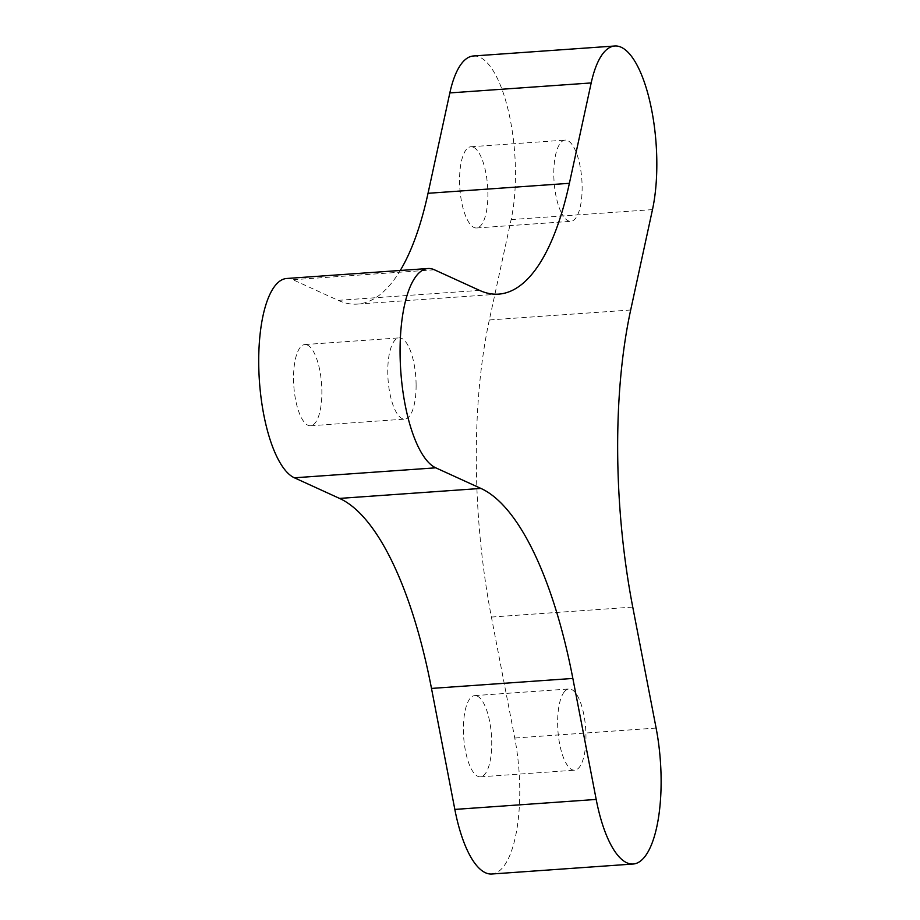 <?xml version="1.0" encoding="UTF-8"?>
<svg xmlns="http://www.w3.org/2000/svg" width="920" height="920" viewBox="0 0 920 920"><rect width="100%" height="100%" fill="white"/><g stroke="black" fill="none" stroke-linecap="round" stroke-linejoin="round"><path stroke-width="0.69" stroke-dasharray="4.6 3.45" d="M286.626 278.495A100.521 34.362 -94 0 1 293.008 279.749L338.169 300.357A301.576 103.074 86 0 0 357.339 304.106A301.576 103.074 86 0 0 400.257 270.48M473.409 55.982A100.521 34.362 -94 0 1 508.656 112.113A100.521 34.362 -94 0 1 511.129 219.592L489.325 319.976A301.576 103.074 86 0 0 491.406 617.056L514.751 738.035A100.521 34.362 -94 0 1 491.878 874M477.284 696.118A40.71 13.915 -94 0 1 491.648 738.978A40.71 13.915 -94 0 1 480.424 776.836A40.71 13.915 -94 0 1 464.358 744.061A40.71 13.915 -94 0 1 470.235 698.257A40.71 13.915 -94 0 1 474.697 695.612A40.71 13.915 -94 0 1 477.284 696.118M307.418 345.058A40.71 13.915 -94 0 1 321.873 391.632A40.71 13.915 -94 0 1 310.569 425.776A40.71 13.915 -94 0 1 293.825 386.135A40.71 13.915 -94 0 1 304.83 344.551A40.71 13.915 -94 0 1 307.418 345.058M473.443 147.257A40.71 13.915 86 0 0 470.856 146.751A40.71 13.915 86 0 0 459.712 174.214A40.71 13.915 86 0 0 466.888 218.868A40.71 13.915 86 0 0 476.594 227.976A40.71 13.915 86 0 0 487.807 190.118A40.71 13.915 86 0 0 473.443 147.257M564.466 691.61A40.71 13.915 -94 0 1 568.928 688.965A40.71 13.915 -94 0 1 585.672 728.594A40.71 13.915 -94 0 1 574.666 770.189A40.71 13.915 -94 0 1 558.601 737.403A40.71 13.915 -94 0 1 564.466 691.61M416.104 384.974A40.71 13.915 -94 0 1 404.8 419.117A40.71 13.915 -94 0 1 388.056 379.488A40.71 13.915 -94 0 1 399.073 337.893A40.71 13.915 -94 0 1 416.104 384.974M561.12 212.209A40.71 13.915 86 0 0 570.837 221.329A40.71 13.915 86 0 0 581.842 179.733A40.71 13.915 86 0 0 565.098 140.104A40.71 13.915 86 0 0 553.955 167.566A40.71 13.915 86 0 0 561.12 212.209M434.366 269.767L293.008 279.749M479.527 290.375L338.169 300.357M652.487 209.611L511.129 219.592M630.683 309.994L489.325 319.976M491.406 617.056L632.753 607.073M656.109 728.053L514.751 738.035M357.339 304.106L498.697 294.124M480.424 776.836L574.666 770.189M474.697 695.612L568.928 688.965M310.569 425.776L404.8 419.117M304.83 344.551L399.073 337.893M476.594 227.976L570.837 221.329M470.856 146.751L565.098 140.104"/><path stroke-width="1.38" d="M294.4 477.802A100.521 34.362 -94 0 1 258.923 371.967A100.521 34.362 -94 0 1 286.626 278.495L427.984 268.513A100.521 34.362 -94 0 1 434.366 269.767L479.527 290.375A301.576 103.074 -94 0 0 498.697 294.124A301.576 103.074 -94 0 0 569.388 183.31L591.192 82.938A100.521 34.362 -94 0 1 614.767 46A100.521 34.362 -94 0 1 650.003 102.131A100.521 34.362 -94 0 1 652.487 209.611L630.683 309.994A301.576 103.074 -94 0 0 632.753 607.073L656.109 728.053A100.521 34.362 -94 0 1 633.236 864.018A100.521 34.362 -94 0 1 596.194 799.434L572.849 678.442L431.491 688.424A301.576 103.074 86 0 0 339.549 498.41L294.4 477.802L435.758 467.82A100.521 34.362 -94 0 1 400.28 361.997A100.521 34.362 -94 0 1 427.984 268.513M400.257 270.48A301.576 103.074 86 0 0 428.03 193.292L449.834 92.92A100.521 34.362 -94 0 1 473.409 55.982L614.767 46M633.236 864.018L491.878 874A100.521 34.362 -94 0 1 454.836 809.416L431.491 688.424M339.549 498.41L480.907 488.428L435.758 467.82M480.907 488.428A301.576 103.074 -94 0 1 572.849 678.442M428.03 193.292L569.388 183.31M591.192 82.938L449.834 92.92M596.194 799.434L454.836 809.416"/></g></svg>
